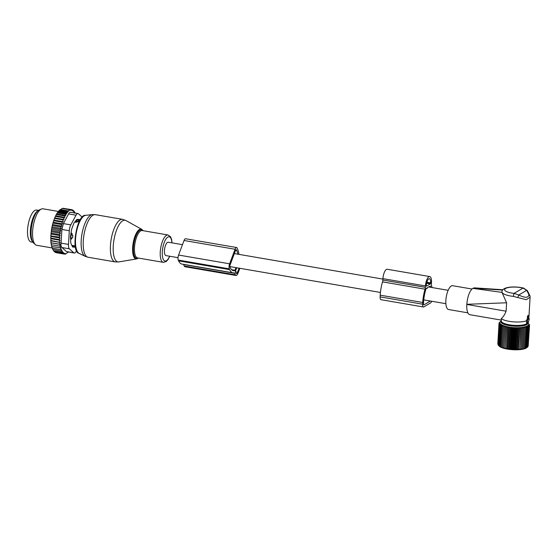 <?xml version="1.0" encoding="UTF-8"?>
<svg xmlns="http://www.w3.org/2000/svg" width="558" height="558" viewBox="0 0 558 558"><rect width="100%" height="100%" fill="white"/><g stroke="black" fill="none" stroke-linecap="round" stroke-linejoin="round"><path stroke-width="0.84" d="M182.48 244.669L168.265 242.221A6.787 2.455 99.7 0 0 164.464 250.479A6.787 2.455 99.7 0 0 165.97 255.599L178.016 257.67M431.983 287.53A22.39 8.098 99.7 0 0 431.508 285.354A3.083 1.116 99.7 0 1 431.39 283.778L431.474 282.383A7.714 2.79 99.7 0 0 429.772 276.566A7.714 2.79 99.7 0 0 425.454 285.947L425.37 287.349A3.083 1.116 99.7 0 1 425.05 289.184A22.39 8.098 99.7 0 0 422.727 302.471L422.629 304.194A3.704 1.339 99.7 0 0 423.445 306.984A3.704 1.339 99.7 0 0 423.857 306.893L430.602 302.896A3.704 1.339 99.7 0 0 431.69 301.25M429.772 276.566L387.252 269.256A7.714 2.79 99.7 0 0 382.934 278.644L425.454 285.947M423.445 306.984L380.926 299.681A3.704 1.339 99.7 0 1 380.11 296.891L380.207 295.168A22.39 8.098 99.7 0 1 382.53 281.874A3.083 1.116 99.7 0 0 382.851 280.046L382.934 278.644M426.298 288.305L427.051 288.43L426.905 287.949L426.082 288.646A20.227 7.317 99.7 0 0 423.571 301.976L423.466 303.698A1.541 0.558 99.7 0 0 423.808 304.856A1.541 0.558 99.7 0 0 423.982 304.821L430.385 301.027M427.051 288.43L427.749 287.447M428.105 287.231L430.469 286.045A20.227 7.317 99.7 0 1 430.846 287.335M430.616 283.178L430.63 282.878A5.552 2.009 99.7 0 0 429.402 278.693A5.552 2.009 99.7 0 0 426.298 285.452L426.486 286.191L430.337 283.91L430.616 283.178L426.772 282.515M72.756 237.227A2.469 2.016 156.5 0 1 71.005 238.12L71.445 239.131L72.889 236.501L71.801 233.202L71.201 234.827A2.469 0.893 99.7 0 0 71.005 238.12L70.524 238.036M70.58 238.977L71.445 239.131M78.315 220.842L78.755 221.254L78.148 221.617L75.902 222.265L74.688 222.063M71.019 233.07L71.801 233.202M72.352 246.566A2.469 0.893 99.7 0 0 72.484 246.615L75.316 247.103A2.469 0.893 99.7 0 0 75.421 247.103M77.506 219.371A3.083 1.116 -80.3 0 1 77.611 219.559L77.632 219.608A2.469 0.893 99.7 0 0 77.499 219.552A2.469 0.893 99.7 0 0 76.516 220.682L75.902 222.265M72.233 246.301L74.967 246.776A2.469 0.893 99.7 0 0 75.316 247.103M75.344 246.692A2.469 2.051 154.3 0 1 74.967 246.776L74.514 245.841M37.951 210.805A16.196 5.859 99.7 0 0 31.855 221.442A16.196 5.859 99.7 0 0 30.732 237.255A16.196 5.859 99.7 0 0 32.636 241.726M38.474 210.38L36.633 210.066A16.196 5.859 99.7 0 0 29.581 219.092A16.196 5.859 99.7 0 0 27.9 236.766A16.196 5.859 99.7 0 0 31.15 241.984L32.992 242.305M53.129 249.74L53.631 250.877L61.715 252.265L62.133 250.702L61.038 251.1L52.745 249.405A21.901 7.924 -80.3 0 1 52.452 248.805L52.487 248.317M61.038 251.1L61.499 249.384L60.459 249.684L52.131 248.038A21.901 7.924 -80.3 0 1 51.908 247.382L51.992 246.664M60.459 249.684L61.003 247.94L51.643 246.483A21.901 7.924 -80.3 0 1 51.462 245.722L51.608 244.795M59.978 248.038L60.599 246.28L51.259 244.711A21.901 7.924 -80.3 0 1 51.12 243.867L50.98 242.751A21.901 7.924 -80.3 0 1 50.897 241.837L50.813 240.631A21.901 7.924 -80.3 0 1 50.778 239.647L51.12 240.512L60.111 242.423L59.343 244.118L50.98 242.751M60.055 238.015L51.078 236.473L50.82 236.006A21.901 7.924 -80.3 0 1 50.89 234.939L51.217 234.13L60.194 235.671L59.26 237.101L60.055 238.015L59.169 239.549L60.027 240.275L51.05 238.733L50.778 239.647M51.05 238.733L50.764 238.371A21.901 7.924 -80.3 0 1 50.771 237.338L51.085 238.161L59.169 239.549M51.078 236.473L50.771 237.338M51.217 234.13L51.001 233.565A21.901 7.924 -80.3 0 1 51.113 232.477L51.385 233.195L59.469 234.583L60.194 235.671M66.716 213.84L57.858 212.312L58.82 210.924L67.609 212.431L66.555 212.94L66.716 213.84L65.607 214.335L65.802 215.493L64.672 215.967L64.888 217.383L63.758 217.822L63.989 219.496L62.894 219.894L63.145 221.693L62.098 222.126L62.433 223.856L61.38 224.49L61.798 226.13L60.752 226.946L61.247 228.48L60.215 229.471L60.794 230.873L59.79 232.03L60.438 233.279L51.462 231.737L51.113 232.477M51.462 231.737L51.287 231.089A21.901 7.924 -80.3 0 1 51.448 229.987L51.706 230.642L59.79 232.03M57.858 212.312L57.586 212.472A21.901 7.924 -80.3 0 0 56.916 213.498L56.511 214.188A21.901 7.924 -80.3 0 0 55.974 215.172L55.521 216.092A21.901 7.924 -80.3 0 0 55.068 217.09L54.6 218.199A21.901 7.924 -80.3 0 0 54.21 219.203L53.777 220.417A21.901 7.924 -80.3 0 0 53.449 221.407L53.059 222.691A21.901 7.924 -80.3 0 0 52.766 223.723L52.424 225.062A21.901 7.924 -80.3 0 0 52.173 226.136L51.887 227.504A21.901 7.924 -80.3 0 0 51.678 228.599L51.448 229.987M57.872 212.082A21.901 7.924 -80.3 0 1 59.797 209.989A21.901 7.924 -80.3 0 1 59.922 209.885M53.854 250.912L54.377 251.756L62.461 253.144L62.838 251.825L61.715 252.265M52.452 248.805L52.954 249.712M51.908 247.382L52.375 248.296M51.462 245.722L51.894 246.65M51.12 243.867L51.524 244.781M51.322 242.897L60.299 244.439L59.608 246.169M60.299 244.439L59.343 244.118M50.897 241.837L51.259 242.73M60.111 242.423L51.127 240.882M59.26 237.101L50.82 236.006M50.89 234.939L51.176 235.713M51.001 233.565L51.385 233.195M51.287 231.089L51.706 230.642M51.678 228.599L51.887 227.504M52.173 226.136L52.668 225.558L52.424 225.062M52.766 223.723L53.059 222.691M53.449 221.407L53.777 220.417M54.21 219.203L54.6 218.199M55.068 217.09L55.521 216.092M56.511 214.188L55.974 215.172M57.586 212.472L56.916 213.498M58.82 210.924L62.154 208.469L70.231 209.857L68.425 210.924L60.362 209.522L59.797 209.989M61.798 208.762L63.04 208.28L71.124 209.669L70.301 210.22L70.231 209.857M63.703 208.392L71.989 209.724L72.149 210.617L72.84 210.045L72.024 209.906M75.107 213.03L74.619 213.198L74.395 211.524L73.865 212.068L73.649 210.645L73.035 211.21L72.84 210.045M73.649 210.645L72.924 210.519M74.395 211.524L73.768 211.419M75.065 212.689L74.542 212.598M55.5 251.951L56.03 252.676L64.114 254.064L65.167 253.555L64.986 254.12L64.254 253.995M54.656 251.602L55.179 252.356L63.263 253.744L63.591 252.669L62.461 253.144M67.609 212.431L67.497 211.817L59.413 210.429M68.425 210.924L68.495 211.294L59.992 209.829M71.124 209.669L71.236 210.282L71.989 209.724M68.606 251.972L65.481 253.869M65.872 253.932L64.986 254.12M82.242 217.181L78.448 213.763A6.173 2.232 99.7 0 0 77.987 213.526A6.173 2.232 99.7 0 0 76.041 215.186L70.817 224.881A6.173 2.232 99.7 0 0 69.304 230.726L68.495 244.404A6.173 2.232 99.7 0 0 69.394 248.819L73.802 252.802L66.395 251.532L74.27 253.039A6.173 2.232 -80.3 0 1 73.802 252.802M74.27 253.039A6.173 2.232 -80.3 0 0 76.216 251.379L76.599 250.661M68.495 244.404L61.08 243.128L61.896 229.45L63.403 223.605L68.627 213.916C69.304 212.354 70.106 211.88 71.033 212.486M73.07 246.72A3.083 1.116 -80.3 0 1 72.728 246.824L72.484 246.803M33.766 243.162A17.263 6.243 -80.3 0 1 33.633 243.051A17.263 6.243 -80.3 0 1 31.708 225.648A17.263 6.243 -80.3 0 1 39.332 209.892L41.425 209.013A18.512 6.696 99.7 0 0 33.25 225.913A18.512 6.696 99.7 0 0 35.314 244.571A18.512 6.696 99.7 0 0 35.454 244.697A18.512 6.696 99.7 0 0 36.709 245.29L52.096 247.933M72.728 246.824L75.002 247.208A3.083 1.116 99.7 0 0 75.337 247.11M75.002 247.208L72.791 247.048M77.611 219.559L79.878 219.943A3.083 1.116 99.7 0 0 79.424 219.503A3.083 1.116 99.7 0 0 79.382 219.496L77.255 219.35A3.083 1.116 99.7 0 0 76.634 219.719L74.333 222.489A3.083 1.116 99.7 0 0 73.747 223.577L71.891 228.522A3.083 1.116 99.7 0 0 71.501 230.036L70.58 235.825A3.083 1.116 99.7 0 0 70.489 237.359L70.761 242.451A3.083 1.116 99.7 0 0 70.992 243.595L72.38 246.615A3.083 1.116 99.7 0 0 72.833 247.061A3.083 1.116 99.7 0 0 72.875 247.061M61.08 243.128C60.787 245.311 61.087 246.782 61.98 247.543L69.394 248.819M58.367 211.447L42.98 208.804A18.512 6.696 99.7 0 0 41.425 209.013M61.98 247.543L66.395 251.532M68.495 211.294L67.497 211.817M66.555 212.94L58.471 211.552M60.438 233.279L59.469 234.583M60.027 240.275L59.197 241.9M64.114 254.064L64.372 253.241L63.263 253.744M65.607 214.335L57.523 212.947M65.802 215.493L56.888 213.965M64.672 215.967L56.588 214.579M64.888 217.383L55.94 215.848M63.758 217.822L55.674 216.434M63.989 219.496L55.012 217.955M62.894 219.894L54.81 218.506M63.145 221.693L54.168 220.152M62.098 222.126L54.014 220.738M62.433 223.856L53.449 222.314M61.38 224.49L53.296 223.102M61.798 226.13L52.815 224.588M60.752 226.946L52.668 225.558M61.247 228.48L52.271 226.939M60.215 229.471L52.131 228.083M60.794 230.873L51.817 229.331M236.006 275.499L184.984 266.738A4.938 1.786 99.7 0 1 184.252 266.026L183.561 264.506L234.583 273.274L235.274 274.794A4.938 1.786 99.7 0 0 236.006 275.499A4.938 1.786 99.7 0 0 238.001 273.183L239.759 268.503A4.938 1.786 99.7 0 0 239.835 268.293M238.915 254.364A22.362 8.091 99.7 0 0 237.478 248.84L237.115 248.045A3.704 1.339 99.7 0 0 236.571 247.515A3.704 1.339 99.7 0 0 235.071 249.259L229.603 263.808A3.704 1.339 99.7 0 0 229.303 268.837L229.666 269.633A22.362 8.091 99.7 0 0 232.958 272.834A22.362 8.091 99.7 0 0 233.983 272.834A3.083 1.116 99.7 0 1 234.13 272.834A3.083 1.116 99.7 0 1 234.583 273.274M236.571 247.515L185.549 238.754A3.704 1.339 99.7 0 0 184.049 240.491L178.581 255.048A3.704 1.339 99.7 0 0 178.281 260.07L229.303 268.837M178.281 260.07L178.644 260.865A22.362 8.091 99.7 0 0 181.936 264.067L232.958 272.834M237.854 254.183A20.207 7.31 99.7 0 0 236.794 250.661L236.432 249.865A1.541 0.558 99.7 0 0 236.201 249.649A1.541 0.558 99.7 0 0 235.581 250.375L230.112 264.924A1.541 0.558 99.7 0 0 229.987 267.017L230.349 267.812A20.207 7.31 99.7 0 0 233.321 270.707A20.207 7.31 99.7 0 0 234.779 270.567L235.978 267.631M236.725 267.756L235.309 271.544L235.86 273.239A3.083 1.116 99.7 0 0 236.313 273.678A3.083 1.116 99.7 0 0 237.569 272.227L239.089 268.161M529.193 318.841L528.677 319.127L528.81 315.64L528.147 316.295L527.952 319.56L527.352 320.341L528.028 323.208L529.228 319.232L528.705 318.66M472.772 288.353L501.977 292.399L506.601 302.785L466.823 304.298C467.583 296.326 469.564 291.004 472.772 288.353L474.356 287.851M506.601 302.785L506.099 311.197C504.613 314.858 502.995 317.314 501.244 318.569L501.314 321.241A13.155 3.606 3.4 0 0 501.356 321.38A13.155 3.606 3.4 0 0 513.653 325.307A13.155 3.606 3.4 0 0 527.254 323.221M501.056 320.055L469.815 314.691A13.573 4.91 -80.3 0 1 466.816 304.452L466.823 304.298M502.646 290.055L473.01 288.207M523.495 288.067A2.469 1.332 103.9 0 0 523.481 288.061L523.481 288.061A2.469 1.332 103.9 0 0 523.027 288.088L526.696 290.313L518.766 295.008L514.071 293.389A2.469 0.412 -83.8 0 0 513.465 296.403L517.803 297.554L518.766 295.008C525.273 298.146 528.635 297.979 528.858 294.519L526.696 290.313L527.387 290.648L523.481 288.061C514.532 285.919 501.719 286.777 501.984 291.876A14.187 3.892 3.4 0 0 502.054 292.329A14.187 3.892 3.4 0 0 513.465 296.403M527.387 290.648L530.037 296.012L530.1 297.212L526.292 299.688L517.803 297.554M467.862 312.836L448.527 309.516A12.081 4.366 -80.3 0 1 446.763 294.498A12.081 4.366 -80.3 0 1 452.622 285.703L471.922 289.016M501.244 318.569A14.187 3.892 3.4 0 0 513.032 321.827A14.187 3.892 3.4 0 0 526.661 320.766L526.543 322.97L527.129 322.622M527.952 319.56L526.773 319.581L526.661 320.766M527.31 319.371L527.498 316.219L528.196 315.437L528.768 315.647M528.154 346.148L529.535 325.209L528.754 324.61L529.375 325.614L527.84 346.678M500.484 321.436L499.04 323.047L499.822 322.559L499.159 323.877L500.08 323.354L499.438 324.296L500.407 323.752L499.856 324.714L500.875 324.149L500.421 325.133L501.475 324.533L501.112 325.537L502.193 324.909L501.935 325.921L503.03 325.272L502.877 326.297L503.979 325.621L503.923 326.646L505.025 325.942L505.074 326.974L506.162 326.242L506.315 327.274L507.375 326.514L507.627 327.546L508.659 326.751L509.008 327.783L509.991 326.96L510.437 327.985L511.372 327.134L511.909 328.153L512.774 327.274L513.395 328.278L514.197 327.372L514.894 328.362L515.62 327.434L516.387 328.404L517.029 327.462L517.859 328.411L518.417 327.448L519.303 328.376L519.756 327.393L520.691 328.299L521.053 327.295L522.016 328.181L522.281 327.169L523.271 328.02L523.432 327.002L524.436 327.825L524.492 326.8L525.51 327.595L525.462 326.563L526.473 327.33L526.32 326.297L527.317 327.037L527.059 326.005L528.035 326.716L527.68 325.684L528.621 326.367L528.175 325.349L529.068 325.998L528.531 324.986L529.375 325.614M527.91 323.215A13.545 3.711 -176.6 0 1 527.819 323.619A13.545 3.711 -176.6 0 1 512.816 326.053A13.545 3.711 -176.6 0 1 500.951 321.275A13.545 3.711 -176.6 0 1 501.23 320.857L500.47 321.457M528.224 323.012L529.535 325.209M529.521 325.195L529.549 324.798M503.979 325.621L502.653 347.878L499.145 346.072A14.41 3.948 3.4 0 0 512.767 349.713A14.41 3.948 3.4 0 0 526.724 347.711L527.833 346.783L529.068 325.998M523.432 327.002L522.107 349.259L525.734 348.269L527.387 347.153L526.85 347.606L527.387 347.153L528.621 326.367M522.107 349.259L523.271 328.02M522.281 327.169L520.956 349.427L522.037 348.806M520.956 349.427L522.016 328.181M521.053 327.295L519.728 349.559L520.781 348.966M519.728 349.559L520.691 328.299M519.756 327.393L518.438 349.65L519.456 349.085M518.438 349.65L518.068 349.162L519.303 328.376M518.417 327.448L517.092 349.706L518.068 349.162M517.092 349.706L516.624 349.196L517.859 328.411M517.029 327.462L515.704 349.72L516.624 349.196M515.704 349.72L515.153 349.189L516.387 328.404M515.62 327.434L514.295 349.699L515.153 349.189M514.295 349.699L513.66 349.148L514.894 328.362M514.197 327.372L512.872 349.636L513.66 349.148M512.872 349.636L512.16 349.064L513.395 328.278M512.774 327.274L511.456 349.538L512.16 349.064M511.456 349.538L510.675 348.931L511.909 328.153M511.372 327.134L510.047 349.399L510.675 348.931M510.047 349.399L509.203 348.771L510.437 327.985M509.991 326.96L508.673 349.224L509.203 348.771M508.673 349.224L507.773 348.569L509.008 327.783M508.659 326.751L507.334 349.015L507.773 348.569M507.334 349.015L506.392 348.332L507.627 327.546M507.375 326.514L506.392 348.332M506.05 348.771L505.081 348.059L506.315 327.274M506.162 326.242L505.081 348.059M504.837 348.506L503.839 347.76L505.074 326.974M505.025 325.942L503.839 347.76M503.7 348.206L502.688 347.432L503.923 326.646M502.653 347.878L502.688 347.432M499.089 346.016L498.203 345.081L499.438 324.296M498.203 344.99L499.159 323.877M497.938 344.432L499.026 323.459M497.813 343.847L499.04 323.047M526.801 347.501L528.035 326.716M526.082 347.822L527.317 327.037M525.238 348.115L526.473 327.33M524.276 348.38L525.51 327.595M523.202 348.611L524.436 327.825M501.642 347.083L502.877 326.297M500.7 346.706L501.935 325.921M499.877 346.316L501.112 325.537M499.187 345.918L500.421 325.133M498.622 345.5L499.856 324.714M382.851 280.046L425.37 287.349M382.53 281.874L425.05 289.184M380.207 295.168L422.727 302.471M380.11 296.891L422.629 304.194M426.849 282.229L430.63 282.878M426.591 283.269L430.337 283.91M138.461 258.075L136.689 258.898A15.115 5.468 -80.3 0 1 136.061 258.912A15.115 5.468 -80.3 0 1 133.132 243.274A15.115 5.468 -80.3 0 1 141.041 229.094A15.115 5.468 -80.3 0 1 141.767 229.345L126.01 220.57A21.141 7.645 99.7 0 0 124.992 220.229A21.141 7.645 99.7 0 0 113.93 240.059A21.141 7.645 99.7 0 0 118.031 261.932A21.141 7.645 99.7 0 0 118.91 261.911L115.227 261.911A21.595 7.812 99.7 0 0 115.325 261.925M122.746 219.385A21.595 7.812 99.7 0 0 122.537 219.343A21.595 7.812 99.7 0 0 122.439 219.329A21.595 7.812 99.7 0 0 111.161 239.445A21.595 7.812 99.7 0 0 115.227 261.911L88.045 257.238A21.595 7.812 99.7 0 0 88.15 257.252M142.967 230.677A14.522 5.252 99.7 0 0 141.488 229.777A14.522 5.252 99.7 0 0 133.892 243.4A14.522 5.252 99.7 0 0 136.703 258.424A14.522 5.252 99.7 0 0 138.265 258.04M95.258 214.663A21.595 7.812 99.7 0 0 83.986 234.772A21.595 7.812 99.7 0 0 88.045 257.238L85.13 256.303A21.281 7.693 99.7 0 1 81.921 234.276A21.281 7.693 99.7 0 1 92.3 214.586L95.362 214.677A21.595 7.812 99.7 0 0 95.258 214.663M142.318 230.566A13.88 5.022 99.7 0 0 142.255 230.559A13.88 5.022 99.7 0 0 142.192 230.545A13.88 5.022 99.7 0 0 134.945 243.476A13.88 5.022 99.7 0 0 137.554 257.922A13.88 5.022 99.7 0 0 137.617 257.929M142.255 230.559L168.028 234.981A13.88 5.022 99.7 0 0 167.965 234.974A13.88 5.022 99.7 0 0 160.711 247.905A13.88 5.022 99.7 0 0 163.327 262.344A13.88 5.022 99.7 0 0 163.389 262.358M171.927 242.856A12.318 4.45 99.7 0 0 169.144 236.766A12.318 4.45 99.7 0 0 162.699 248.317A12.318 4.45 99.7 0 0 165.091 261.06A12.318 4.45 99.7 0 0 169.632 256.234M92.3 214.586L85.681 215.325A19.418 7.024 99.7 0 0 76.209 233.293A19.418 7.024 99.7 0 0 79.138 253.395L85.13 256.303M95.46 214.691A21.595 7.812 99.7 0 0 95.362 214.677L122.537 219.343L126.01 220.57M70.754 234.751L71.201 234.827A2.469 1.039 20.1 0 1 72.847 235.727M78.783 221.059L78.594 220.661A2.469 2.051 154.3 0 1 78.755 221.254M75.923 220.577L76.516 220.682A2.469 1.109 21 0 1 78.148 221.617M35.412 214.223A15.115 5.468 99.7 0 0 31.136 236.536A15.115 5.468 99.7 0 0 31.387 237.659M69.304 230.726L61.896 229.45M76.041 215.186L68.627 213.916M70.817 224.881L63.403 223.605M184.049 240.491L235.071 249.259M184.252 266.026L235.274 274.794M178.644 260.865L229.666 269.633M178.581 255.048L229.603 263.808M231.995 270.093L234.779 270.567M231.563 269.695L234.988 270.281M235.546 250.451L236.794 250.661M235.915 249.782L236.432 249.865M235.26 271.83L237.569 272.227M506.099 311.197L466.816 304.452M504.648 290.027A11.725 3.215 3.4 0 0 514.071 293.389L523.027 288.088A11.725 3.215 3.4 0 0 510.396 287.244A11.725 3.215 3.4 0 0 504.648 290.027M530.051 296.444L528.858 294.519M529.151 318.848L528.705 318.688M527.896 323.019L526.543 322.97M527.352 320.341L526.522 320.313M527.477 319.839L526.773 319.581M528.147 316.295L527.498 316.219M528.287 315.933L527.715 315.723M445.863 303.685L423.738 299.883M380.437 292.448L229.882 266.584M448.158 290.306L428.593 286.945M382.907 279.098L234.374 253.583M136.689 258.898L118.91 261.911M141.767 229.345L143.162 230.712M137.554 257.922L163.438 262.365L166.298 261.479L168.139 259.414L169.772 256.255M172.073 242.876L171.606 239.424L170.539 236.794L168.028 234.981M85.681 215.325C76.962 213.693 70.343 251.937 79.138 253.395M78.699 220.891L79.501 221.031M78.594 220.661L77.618 219.601M71.808 245.374L75.218 245.959M76.92 219.454L77.499 219.552M33.633 243.051L35.314 244.571M70.475 212.235L77.987 213.526M501.942 292.601L501.984 291.876M502.877 289.755L474.314 287.851M528.028 323.208L526.647 323.235M528.824 318.702L530.1 297.212M528.81 315.64L528.245 315.43"/></g></svg>
